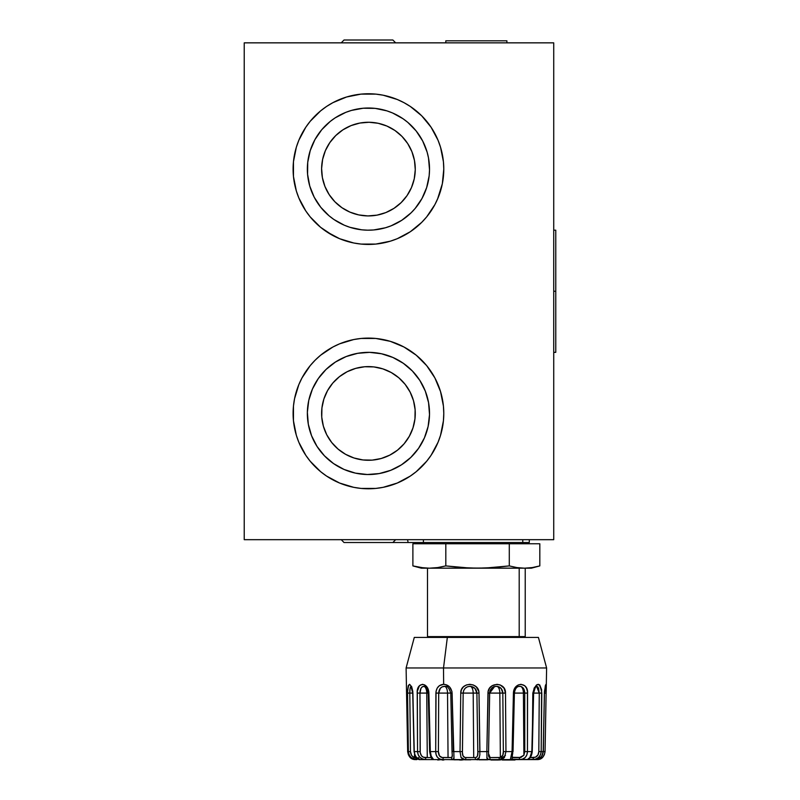 <?xml version="1.0" encoding="UTF-8"?>
<svg xmlns="http://www.w3.org/2000/svg" width="800" height="800" viewBox="0 0 800 800"><rect width="100%" height="100%" fill="white"/><g stroke="black" fill="none" stroke-linecap="round" stroke-linejoin="round"><path stroke-width="1.2" d="M443.78 413.39A75.34 75.34 0 0 0 443.42 406.11M443.41 406A75.34 75.34 0 0 0 440.55 391.63M440.52 391.51A75.34 75.34 0 0 0 416.28 355.24M416.19 355.16A75.34 75.34 0 0 0 375.86 338.47M375.82 338.46L390.31 341.34L403.95 347L416.23 355.2L426.68 365.64L434.88 377.92L440.53 391.57L443.42 406.05L443.78 413.44A75.34 75.34 0 0 1 368.44 488.78A75.34 75.34 0 0 1 293.1 413.44A75.34 75.34 0 0 1 368.44 338.1A75.34 75.34 0 0 1 443.78 413.44L443.42 420.82L440.53 435.31L438.04 442.27L431.08 455.3L426.68 461.23L416.23 471.68L410.3 476.08L397.27 483.04L383.14 487.33L375.82 488.42L361.05 488.42L353.74 487.33L339.61 483.04L326.58 476.08L320.64 471.68L310.2 461.23L305.8 455.3L298.83 442.27L296.34 435.31L293.46 420.82L293.46 406.05L294.55 398.74L298.83 384.61L302 377.92L310.2 365.64L315.17 360.17L320.64 355.2L332.92 347L339.61 343.83L353.74 339.55L361.05 338.46L375.82 338.46A75.34 75.34 0 0 0 361.09 338.46M361.02 338.47A75.34 75.34 0 0 0 332.94 346.99M332.91 347.01A75.34 75.34 0 0 0 296.36 391.5M296.32 391.63A75.34 75.34 0 0 0 293.47 406M293.46 406.11A75.34 75.34 0 0 0 293.1 413.38M443.78 169.05A75.34 75.34 0 0 0 443.42 161.78M443.41 161.64A75.34 75.34 0 0 0 434.92 133.65M434.85 133.51A75.34 75.34 0 0 0 390.41 97.03M390.2 96.97A75.34 75.34 0 0 0 346.68 96.97M346.46 97.03A75.34 75.34 0 0 0 302.03 133.51M301.96 133.65A75.34 75.34 0 0 0 293.47 161.64M293.46 161.78A75.34 75.34 0 0 0 293.1 169.04M296.36 191.03A75.34 75.34 0 0 0 332.91 235.53L320.64 227.33L310.2 216.89L305.8 210.95L298.83 197.93L296.34 190.96L293.46 176.48L293.46 161.71L296.34 147.23L298.83 140.26L305.8 127.24L310.2 121.3L320.64 110.86L326.58 106.45L332.92 102.65L346.57 97L361.05 94.12L375.82 94.12L383.14 95.2L397.27 99.49L403.95 102.65L410.3 106.45L421.71 115.82L431.08 127.24L438.04 140.26L440.53 147.23L443.42 161.71L443.78 169.09A75.34 75.34 0 0 1 368.44 244.43A75.34 75.34 0 0 1 293.1 169.09A75.34 75.34 0 0 1 368.44 93.76A75.34 75.34 0 0 1 443.78 169.09L443.69 172.79M244.23 539.68L244.23 42.85L553.73 42.85L244.23 42.85L244.23 539.68L553.73 539.68L244.23 539.68M553.73 539.68L553.73 42.85L553.73 539.68M332.92 102.65L334.69 101.74M442.33 154.4L442.48 155.18M443.78 169.09L442.33 183.79L437.56 199.06M293.1 169.15A75.34 75.34 0 0 0 293.46 176.42M293.47 176.54A75.34 75.34 0 0 0 296.32 190.9M332.94 235.55A75.34 75.34 0 0 0 361.02 244.07M361.08 244.07A75.34 75.34 0 0 0 375.8 244.07L361.05 244.07L353.74 242.99L339.61 238.7L326.58 231.74M375.85 244.07A75.34 75.34 0 0 0 416.19 227.37M416.28 227.29A75.34 75.34 0 0 0 440.52 191.02M440.55 190.91A75.34 75.34 0 0 0 443.41 176.53M443.42 176.43A75.34 75.34 0 0 0 443.78 169.14M438.04 197.93L434.88 204.61L426.68 216.89L421.71 222.37L410.3 231.74L397.27 238.7L390.31 241.19L375.82 244.07M293.1 413.5A75.34 75.34 0 0 0 293.45 420.75M293.47 420.9A75.34 75.34 0 0 0 301.96 448.88M302.03 449.02A75.34 75.34 0 0 0 346.46 485.5M346.67 485.57A75.34 75.34 0 0 0 390.2 485.57M390.41 485.5A75.34 75.34 0 0 0 434.85 449.02M434.92 448.89A75.34 75.34 0 0 0 443.41 420.89M443.42 420.76A75.34 75.34 0 0 0 443.78 413.48M298.83 384.61L299.32 383.47M403.95 347L410.3 350.8M443.78 413.44L443.74 415.9M442.33 428.14L442.05 429.48M403.95 479.88L402.06 480.86M452.27 754.9L451.94 757.51L442.09 757.51L439.46 755.85L438.4 751.59L429.64 751.6L430.31 751.59L428.9 693.09L428.25 693.11L428.9 693.09C428.41 681.71 416.37 681.71 417.21 693.09L419.96 693.09L420.15 751.59L417.56 751.59L420.15 751.59C420.51 755.58 422.33 757.58 425.6 757.59A2.04 0.53 90 0 0 426.13 759.59A2.04 0.53 -90 0 1 425.6 757.59L427.27 757.59L423.36 757.2L421.53 755.85L420.23 752.74L419.96 693.09L426.75 693.09A6.92 3.24 90 0 0 423.77 686.31A6.92 3.24 -90 0 1 426.75 693.09L428.25 693.09L426.75 693.09L427.27 757.59L431.29 757.59L427.27 757.59L426.75 693.09L417.21 693.09L417.56 751.59L414.06 751.6L412.92 693.09C410.3 681.71 408.5 681.71 407.52 693.09L409.8 693.09L410.46 751.59L408.37 751.59L410.46 751.59C410.75 754.85 412.11 756.81 414.54 757.46L414.52 754.27L414.54 757.46L415.7 757.59A2.04 1.24 90 0 0 416.95 759.59A2.04 1.24 -90 0 1 415.7 757.59L414.17 757.59L416.46 757.59L412.87 756.71L411.54 755.3L410.46 751.59L409.8 693.09L412.73 693.09L407.52 693.09L408.37 751.59L407.66 751.59L406.44 686.82L407.66 751.59L408.37 751.59L407.53 691.34L408.22 685.74L409.5 684.31L411.7 686.82L412.8 691.34L414.26 751.59L417.56 751.59L417.29 691.34L419.43 685.74L422.47 684.31L424.74 684.95L426.81 686.82L428.72 691.34L430.31 751.59L435.7 751.59L436.05 691.35L437.19 688.15L439.31 685.74L443.65 684.31L443.51 667.96L406.11 667.96L546.61 667.96L443.51 667.96L447.34 637.42L443.51 667.96L443.65 684.31C438.92 684.75 436.33 687.68 435.9 693.09L435.7 751.59L438.4 751.59L438.7 693.09L440.36 688.27L442.24 686.81L445.12 686.34M494.93 686.47L496.95 686.33A6.92 3.24 -90 0 1 499.84 693.09L502.82 693.09L503.35 751.59L502.77 755.3L500.36 757.46L499.84 693.09A6.92 3.24 90 0 0 496.95 686.33L501.15 688.48L502.82 693.09L489.67 693.09L490.27 690.35M473.19 693.09L476.89 693.09L477.82 752.74L477.5 755.85L476.69 757.2L475.21 757.59L473.72 757.59L473.19 693.09A6.92 3.24 90 0 0 470.22 686.31L474.91 688.36L476.89 693.09L463.17 693.09L463.73 690.42L465.26 688.19L467.54 686.75L470.22 686.31A6.92 3.24 -90 0 1 473.19 693.09L473.72 757.59L464.93 757.51L463 755.85L462.44 752.74L463.17 693.09L473.19 693.09M447.53 693.09L450.78 693.09L447.53 693.09A6.92 3.24 90 0 0 444.53 686.31A6.92 3.24 -90 0 1 447.53 693.09L438.7 693.09L447.53 693.09L448.05 757.59L447.53 693.09M452.07 751.59L452.11 752.74M450.88 693.09L452.1 693.09C451.38 687.68 448.56 684.75 443.65 684.31L446.73 684.95L449.46 686.82L451.9 691.34L452.1 693.09L450.78 693.1L452.01 751.6L453.37 751.59L452.1 693.09L454 758.44L453.31 759.59L488.54 759.59A2.04 1.61 -90 0 0 490.15 757.59L489.04 757.2L488.58 755.85L488.55 752.74M430.01 751.59L430.09 752.74M424.46 686.36L423.77 686.31C421.32 686.79 420.05 689.05 419.96 693.09L420.98 688.36L422.2 686.88L424.21 686.32C425.31 685.49 426.65 687.75 428.25 693.11L429.64 751.6C430.64 756.53 431.38 758.82 431.83 758.46L431.59 757.57M414.26 751.59L414.9 754.82L416.51 757.48L420.39 759.59C417.58 760.07 415.47 757.41 414.06 751.6L412.73 693.1L410.9 686.17L411.55 686.36M518.78 686.43L520.85 686.45A6.92 3.24 -90 0 1 523.4 693.09L524.73 693.09L524.77 751.59L523.91 755.25L523.4 693.09A6.92 3.24 90 0 0 520.85 686.45L523.68 688.8L524.73 693.09L513.43 693.09L512.07 751.59L513.04 751.6L512.07 751.59L513.43 693.09L523.4 693.09L523.91 755.25L520.85 757.47L512.04 757.3M538.42 637.42L414.29 637.42L538.42 637.42L546.61 667.96L546.25 688.14M538.32 759.48L537 759.59A2.04 1.55 -90 0 0 537.84 759.27A2.04 1.55 90 0 1 537 759.59C541.49 759.39 544.17 756.72 545.05 751.59L543.36 751.59L543.69 729.99L543.36 751.59L545.06 751.59L546.12 693.09L544.4 693.09L543.18 751.59L541.19 751.59L541.82 693.09C539.72 681.71 536.87 681.71 533.25 693.09L531.85 751.59L527.46 751.59L527.56 693.09L524.73 693.09L524.77 751.59L527.46 751.59L524.77 751.59L523.91 755.25L519.52 757.59L512.31 757.59L512.3 755.85M534.05 688.27L534.63 687.43M510.33 759.22L527.53 759.48L529.91 757.48L531.28 754.83L532.24 751.6L533.62 693.11C535.3 687.11 536.22 684.85 536.4 686.31L537.71 686.81L538.59 688.28L539.26 693.09L533.25 693.09L541.82 693.09L539.26 693.09L538.82 751.59L541.19 751.59L538.82 751.59L538 754.9L535.51 757.2L529.83 757.59L533.37 757.59A2.04 0.92 90 0 1 532.45 759.59A2.04 0.92 -90 0 0 533.37 757.59C536.81 757.25 538.62 755.25 538.82 751.59L539.26 693.09L536.54 686.31M512.8 752.74L512.04 757.25M488.53 753.58L489.67 693.1L499.84 693.09L500.36 757.46L490.15 757.59L488.53 753.58L488.57 751.59L486.85 751.59L488.18 691.34L489.6 688.15L492.11 685.74L496.96 684.31L500.22 684.95L504.03 688.14L505.5 693.09L505.95 751.59L504.46 757.48L502.46 759.11L499.73 759.59L510.35 759.59A2.04 1.97 -90 0 0 512.31 757.59A2.04 1.97 90 0 1 510.35 759.59L512.07 751.59L505.95 751.59L505.5 693.09C506.01 681.71 487.97 681.71 487.97 693.09L486.85 751.59L488.57 751.59L489.65 693.09L487.97 693.09L489.67 693.1L494.55 686.59L496.95 686.33C500.57 686.95 502.53 689.21 502.82 693.09L505.5 693.09L502.82 693.09L503.35 751.59L512.07 751.59M514.11 693.09L514.39 693.1C515.02 688.89 516.64 686.63 519.24 686.34M519.11 686.36L520.85 686.45C523.33 687.37 524.62 689.59 524.73 693.09L527.56 693.09C528.31 681.71 513.77 681.71 513.43 693.09L514.11 689.67L515.83 686.82L518.26 684.95L520.98 684.31L524.71 685.74L526.49 688.14L527.43 691.34L527.46 751.59L526.89 754.82L525.23 757.48L522.58 759.11L519.36 759.59L519.52 757.59L519.36 759.59C524.44 759.39 527.14 756.72 527.46 751.59L531.85 751.59L529.91 757.49M531.59 751.59L532.24 751.6L532.82 693.09L534.25 688.15L536.51 684.95L538.2 684.31L539.73 684.95L541.61 689.67L541.19 751.59L540.49 754.82L538.55 757.48L535.67 759.11L532.45 759.59C537.63 759.39 540.54 756.72 541.19 751.59L543.24 751.6L544.4 693.09L546.12 693.09L546.28 686.92L544.4 693.09L544.48 691.34L545.6 684.95L546.01 684.31L546.28 686.82M545.33 685.76L544.45 693.1L543.24 751.6C542.06 757.14 539.61 759.81 535.91 759.59L526.9 759.59L538.24 759.11L541.69 756.26L543.18 751.59M538.32 757.51L539.06 757.2M542.34 755.24L543.36 751.59L541.9 755.85M536.08 759.59L536.68 759.59M537 759.59C541.44 759.74 544.12 757.08 545.06 751.59L546.12 693.09L545.05 751.59L544.33 754.82M416.03 759.59L411.07 757.48L409.1 754.83L408.37 751.59C409.15 756.73 412.01 759.4 416.95 759.59L415.71 759.59C411.28 759.74 408.59 757.08 407.66 751.59L408.39 754.82L410.31 757.48L412.98 759.11L415.71 759.59C411.23 759.39 408.54 756.72 407.66 751.59L406.44 687.11M409.8 693.09L410.07 688.48L411.13 686.33C410.16 686.95 409.72 689.2 409.8 693.09M452.34 755.94L451.49 757.59L443.22 757.59C440.1 757.58 438.49 755.58 438.4 751.59L438.7 693.09L435.9 693.09L438.7 693.09C438.99 688.95 440.93 686.69 444.53 686.31L446.69 686.74M486.81 757.47L488.54 759.59L486.98 758.45L486.85 751.59L477.82 751.59C478.25 755.25 477.38 757.25 475.21 757.59L465.89 757.59C463.39 757.58 462.23 755.58 462.42 751.59L460.03 751.59L460.75 693.09L460.03 751.59L462.42 751.59L463.17 693.09L460.75 693.09L463.17 693.09C463.63 688.84 465.98 686.58 470.22 686.31C474.24 686.8 476.46 689.06 476.89 693.09L479 693.09C479.19 681.71 460.4 681.71 460.75 693.09L461.48 689.67L463.46 686.82L466.38 684.95L469.81 684.31L473.24 684.95L476.2 686.82L478.79 691.34L479 693.09L476.89 693.09L477.82 751.59L479.93 751.59L479 693.09L479.86 754.82L478.98 758.44L476.53 759.59L479.43 757.46M475.21 757.59A2.04 1.33 90 0 0 476.53 759.59A2.04 1.33 -90 0 1 475.21 757.59M465.89 757.59A2.04 1.01 90 0 1 464.87 759.59A2.04 1.01 -90 0 0 465.89 757.59M461.02 757.47L464.87 759.59L462.57 759.11L461.03 757.48L460.03 751.59L452.01 751.6L452.35 756.19M430.31 751.59L431.25 756.25L433.6 759.59L442.96 759.59L439.94 759.11L437.59 757.48L436.17 754.83L435.7 751.59C435.83 756.73 438.24 759.4 442.96 759.59L443.22 757.59L442.96 759.59L453.31 759.59A2.04 1.82 -90 0 1 451.49 757.59A2.04 1.82 90 0 0 453.31 759.59L453.91 757.47M431.69 758.24A2.04 2.03 90 0 0 433.6 759.59A2.04 2.03 -90 0 1 431.69 758.24M433.6 759.59L420.39 759.59A2.04 1.94 90 0 1 418.46 757.59A2.04 1.94 -90 0 0 420.39 759.59L426.13 759.59L422.85 759.11L420.04 757.48L418.21 754.83L417.56 751.59C418.05 756.73 420.91 759.4 426.13 759.59L499.73 759.59L505.44 755.4M479.93 751.59L486.85 751.59M453.37 751.59L460.03 751.59M505.95 751.59L503.35 751.59C503.56 754.58 502.56 756.54 500.36 757.46L499.09 757.59A2.04 0.63 90 0 0 499.73 759.59A2.04 0.63 -90 0 1 499.09 757.59L490.15 757.59A2.04 1.61 90 0 1 488.54 759.59L526.98 759.59C529.83 759.14 531.59 756.48 532.24 751.6M535.91 759.59L535.24 759.59M501.03 759.59L499.73 759.59M491.66 759.8L488.54 759.59M453.31 759.59L452.08 759.59M494.1 759.8L497.84 759.8M461.03 759.8L463.72 759.8L461.03 759.8M456.89 759.59L447.92 759.59L456.68 759.8M459.97 759.59L457.34 759.59M475.98 759.59L477.63 759.8M464.73 759.59L468 759.59M455.78 759.8L454.05 759.8M443.87 760L442.07 760M462.24 759.8L457.54 759.8M462.24 760L459.68 760M491.02 760L498.71 760L487.53 759.59M499.58 759.59L518.27 759.59M502.31 759.59L499.58 760M502.31 760L515.02 760M441.77 759.59L437.71 760M470.75 759.59L468.25 759.59M477.28 759.59L476.11 759.59M470.75 759.8L464.73 759.8M491.61 759.8L492.2 759.59M481.45 759.59L484.95 759.59M494.86 759.8L491.51 759.8M485.74 759.59L484.95 759.8M486.23 759.8L487.68 759.8M487.53 759.8L478.9 759.8M498.7 759.59L494.21 759.8M481.44 759.8L478.69 759.59M456.89 759.8L454.45 759.59M460.07 759.8L458.27 759.8M458.08 759.8L459.68 759.8M498.7 759.8L497.82 759.8M495.03 759.8L497.69 759.8L495.32 759.59M496.58 759.8L495.36 759.8M495.4 759.8L492.77 759.8M472.32 759.59L474.66 759.59M392.85 542.53L344.03 542.53L392.85 542.53L395.65 539.68L392.85 542.53L522.77 542.53L522.77 539.68L522.77 542.53L529.3 542.53L529.3 539.68M519.2 636.61L525.23 636.61L519.2 636.61L518.49 637.42L519.2 636.61L427.49 636.61L519.2 636.61L519.2 568.19L519.2 636.61M421.38 568.19L429.35 568.19L421.12 567.59L412.89 565.91L421.38 568.19L477.55 568.19L461.68 567.59L445.82 565.91L437.59 567.59L429.35 568.19L437.59 567.59L445.82 565.91L445.82 543.76L412.89 543.76L412.89 565.91L412.89 543.76M424.35 568.04L412.89 565.91L421.12 567.59L429.35 568.19L485.48 568.04L509.29 565.91L509.29 543.76L445.82 543.76L445.82 565.91L469.62 568.04L524.56 568.19L532.2 567.59L539.82 565.91L539.82 543.76L509.29 543.76L509.29 565.91L516.92 567.59L524.56 568.19L516.92 567.59L509.29 565.91L493.42 567.59L477.55 568.19L531.32 568.19M539.82 543.76L539.82 565.91L531.33 568.19L524.56 568.19L532.2 567.59L539.82 565.91M344.03 542.53L341.23 539.68L344.03 542.53M423.42 539.68L423.42 542.53L408.13 542.53L407.55 539.68L408.13 542.53L392.75 542.53M395.65 42.85L392.85 40L344.03 40L341.23 42.85L344.03 40L392.85 40L395.65 42.85M506.9 40.81L506.9 42.85L506.9 40.81L445.81 40.81L445.81 42.85L445.81 40.81L506.9 40.81M379.24 473.56L367.31 474.51L355.41 473.12L344.02 469.43L333.56 463.59L324.45 455.82L317.03 446.43L311.58 435.76L308.32 424.24L307.36 412.31L308.76 400.41L312.45 389.02L318.29 378.56L326.05 369.45L335.45 362.03L346.11 356.58L357.64 353.32L369.57 352.36L381.47 353.76L392.86 357.45L403.31 363.29L412.43 371.05L419.85 380.45L425.3 391.11L428.56 402.64L429.51 414.57L428.12 426.47L424.43 437.86L418.59 448.31L410.82 457.43L401.43 464.85L390.76 470.3L379.24 473.56A61.09 61.09 0 0 0 406.31 461.37A61.09 61.09 0 0 1 320.51 451.31A61.09 61.09 0 0 1 330.57 365.51A61.09 61.09 0 0 0 312.44 389.04M310.34 394.58A61.09 61.09 0 0 0 307.55 418.34M308.31 424.22A61.09 61.09 0 0 0 344.03 469.44M349.59 471.54A61.09 61.09 0 0 0 373.34 474.33M339.41 376.69A46.83 46.83 0 0 1 405.19 384.41A46.83 46.83 0 0 1 397.47 450.19A46.83 46.83 0 0 1 331.69 442.47A46.83 46.83 0 0 1 339.41 376.69L332.79 383.06L327.55 390.6L323.88 399.01L321.93 407.98L321.75 417.16L323.38 426.2L326.73 434.75L331.69 442.47L338.06 449.08L345.6 454.32L354.01 457.99L362.98 459.95L372.16 460.12L381.2 458.5L389.75 455.14L397.47 450.19L404.08 443.82L409.32 436.28L412.99 427.86L414.95 418.89L415.12 409.71L413.5 400.68L410.14 392.13L405.19 384.41L398.82 377.79L391.28 372.55L382.86 368.88L373.89 366.92L364.71 366.75L355.68 368.38L347.13 371.73L339.41 376.69M357.65 353.31A61.09 61.09 0 0 0 330.57 365.51A61.09 61.09 0 0 1 416.37 375.57A61.09 61.09 0 0 1 406.31 461.37A61.09 61.09 0 0 0 424.44 437.84M426.54 432.29A61.09 61.09 0 0 0 429.33 408.54M428.57 402.65A61.09 61.09 0 0 0 392.85 357.44M387.29 355.33A61.09 61.09 0 0 0 363.54 352.55M386.93 110.87A61.09 61.09 0 0 0 357.29 109.04A61.09 61.09 0 0 1 428.5 157.95A61.09 61.09 0 0 1 379.59 229.15A61.09 61.09 0 0 1 308.38 180.24A61.09 61.09 0 0 1 357.29 109.04A61.09 61.09 0 0 0 330.28 121.39L335.15 117.87L345.79 112.36L351.46 110.42L363.23 108.23L375.2 108.38L386.92 110.87L392.54 112.96L403.02 118.74L407.79 122.37L416.15 130.95L422.68 140.99L427.12 152.11L428.5 157.95L429.52 169.88L429.15 175.86L426.66 187.57L421.94 198.58L415.16 208.45L411.08 212.84L401.72 220.32L391.09 225.83L385.42 227.77L373.65 229.96L367.66 230.18L361.67 229.81L349.96 227.32A61.09 61.09 0 0 0 406.6 216.8M325.83 125.32A61.09 61.09 0 0 0 312.29 145.04M310.22 150.6A61.09 61.09 0 0 0 320.74 207.25L314.2 197.2L309.76 186.08L307.58 174.3L307.73 162.33L310.22 150.62L314.94 139.61L321.72 129.74L330.29 121.38M324.67 211.7A61.09 61.09 0 0 0 344.38 225.24M359.89 123.05A46.83 46.83 0 0 1 414.48 160.55A46.83 46.83 0 0 1 376.99 215.14A46.83 46.83 0 0 1 322.39 177.64A46.83 46.83 0 0 1 359.89 123.05L351.07 125.6L342.92 129.83L335.75 135.56L329.84 142.58L325.4 150.62L322.63 159.37L321.61 168.5L322.39 177.64L324.95 186.46L329.17 194.61L334.9 201.78L341.92 207.7L349.96 212.13L358.71 214.91L367.84 215.92L376.99 215.14L385.81 212.59L393.96 208.36L401.13 202.63L407.04 195.61L411.47 187.57L414.25 178.82L415.27 169.69L414.48 160.55L411.93 151.73L407.71 143.58L401.98 136.41L394.95 130.49L386.91 126.06L378.16 123.28L369.04 122.27L359.89 123.05M349.96 227.32L344.34 225.23L333.85 219.45L329.08 215.81L320.73 207.24M411.05 212.87A61.09 61.09 0 0 0 424.59 193.15M426.66 187.59A61.09 61.09 0 0 0 416.14 130.94M412.21 126.49A61.09 61.09 0 0 0 392.5 112.95M555.77 230.18L555.77 352.35L555.77 291.27L553.73 291.27L555.77 291.27L555.77 230.18L553.73 230.18M406.44 686.96L406.11 667.96L414.29 637.42M445.51 686.39L445.5 686.39C447.33 685.8 449.09 688.04 450.78 693.1M513.04 751.6L514.39 693.1M527.99 759.27L527.29 759.55M546.12 693.09L546.27 686.96M489.59 693.09C489.82 689.86 491.46 687.69 494.52 686.58C492.24 686.82 490.62 688.99 489.67 693.1M524.41 637.42L525.23 636.61L525.23 568.19M427.49 568.19L427.49 636.61L428.3 637.42M555.77 352.35L553.73 352.35"/></g></svg>
